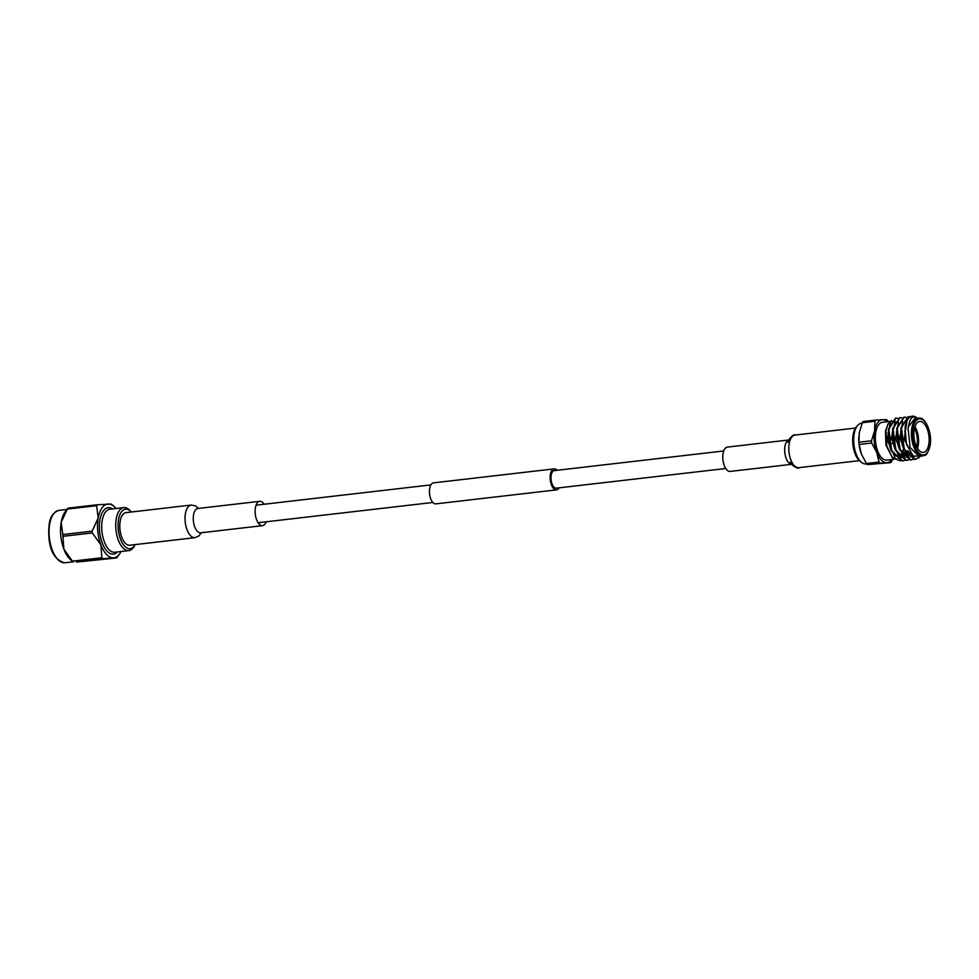 <?xml version="1.0" encoding="UTF-8"?>
<svg xmlns="http://www.w3.org/2000/svg" width="979" height="979" viewBox="0 0 979 979"><rect width="100%" height="100%" fill="white"/><g stroke="black" fill="none" stroke-linecap="round" stroke-linejoin="round"><path stroke-width="1.47" d="M557.063 470.287A10.561 5.079 83.4 0 0 554.273 468.868A10.561 5.079 83.4 0 0 554.102 468.88A10.561 5.079 83.4 0 0 550.259 479.783A10.561 5.079 83.4 0 0 556.366 489.879A10.561 5.079 83.4 0 0 556.537 489.867A10.561 5.079 83.4 0 0 559.107 487.823M433.562 482.867A10.561 5.079 83.4 0 0 433.391 482.88A10.561 5.079 83.4 0 0 429.548 493.783A10.561 5.079 83.4 0 0 435.655 503.879A10.561 5.079 83.4 0 0 435.826 503.867A10.561 5.079 83.4 0 0 435.985 503.842M554.444 470.593A8.835 4.246 83.4 0 0 554.31 470.605A8.835 4.246 83.4 0 0 551.091 479.722A8.835 4.246 83.4 0 0 556.194 488.166A8.835 4.246 83.4 0 0 556.341 488.154A8.835 4.246 83.4 0 0 556.476 488.129M791.497 464.327L730.199 471.425A12.25 5.886 -96.6 0 1 722.906 459.543A12.25 5.886 -96.6 0 1 727.385 447.097L788.682 439.999M191.186 505.066L125.961 512.629A16.41 7.881 83.4 0 0 119.964 529.296A16.41 7.881 83.4 0 0 129.73 545.23L194.968 537.667A16.41 7.881 83.4 0 1 185.19 521.734A16.41 7.881 83.4 0 1 191.186 505.066L195.494 505.862L198.431 508.419M264.171 504.234A12.25 5.886 83.4 0 0 259.729 501.321A12.25 5.886 83.4 0 0 255.25 513.755A12.25 5.886 83.4 0 0 262.543 525.65A12.25 5.886 83.4 0 0 266.202 521.783M134.967 544.887L134.074 546.441A21.648 10.39 -96.6 0 1 128.824 550.614A21.648 10.39 -96.6 0 1 128.482 550.639A21.648 10.39 -96.6 0 1 115.975 529.945A21.648 10.39 -96.6 0 1 123.843 507.599A21.648 10.39 -96.6 0 1 124.186 507.575A21.648 10.39 -96.6 0 1 129.901 510.463L131.125 511.772A19.91 9.57 83.4 0 0 125.863 509.129A19.91 9.57 83.4 0 0 118.275 529.382A19.91 9.57 83.4 0 0 129.828 548.742A19.91 9.57 83.4 0 0 134.967 544.887A19.91 9.57 83.4 0 0 135.114 544.605M116.06 508.505A27.057 12.996 83.4 0 0 113.968 506.351A27.057 12.996 83.4 0 0 108.118 503.989A27.057 12.996 83.4 0 0 98.206 517.977A27.057 12.996 83.4 0 0 100.886 544.887A27.057 12.996 83.4 0 0 113.491 557.822A27.057 12.996 83.4 0 0 119.499 554.09A27.057 12.996 83.4 0 0 121.041 551.507M119.499 554.09L116.868 557.687A30.741 14.758 -96.6 0 1 116.685 557.944L102.66 558.593A30.741 14.758 -96.6 0 1 101.828 557.736L100.886 544.887L92.307 532.931A30.741 14.758 -96.6 0 1 92.136 531.144L98.206 517.977L96.627 505.69A30.741 14.758 -96.6 0 1 97.288 504.76L111.312 504.112M70.635 559.755A27.057 12.996 -96.6 0 1 63.88 549.182A27.057 12.996 -96.6 0 1 61.2 522.26A27.057 12.996 -96.6 0 1 65.103 512.005L67.735 508.419A30.741 14.758 83.4 0 0 67.27 509.092L61.2 522.26L62.766 534.546A30.741 14.758 83.4 0 0 62.937 536.333L63.88 549.182L72.458 561.138A30.741 14.758 83.4 0 0 73.303 561.995L70.635 559.755M102.66 558.593L76.484 562.117L116.685 557.944M97.288 504.76L67.93 508.162A30.741 14.758 83.4 0 0 67.735 508.419M92.136 531.144L62.766 534.546M67.27 509.092L96.627 505.69M101.828 557.736L72.458 561.138M62.937 536.333L92.307 532.931M891.881 457.156L896.899 459.029M899.42 458.466L900.399 457.939M901.39 457.205L902.858 455.651M903.348 454.99L905.012 451.857M900.117 460.766L892.615 458.001L886.815 446.143L885.983 430.246L888.075 423.883L891.477 420.603M888.075 423.883L885.469 430.98L885.934 445.176L892.615 458.001M892.138 421.166L891.453 421.313M890.841 421.521L887.806 424.372M901.83 430.736L902.124 431.715M917.739 418.547C913.028 414.802 909.932 417.519 908.451 426.685L914.778 418.547L908.451 426.685L908.096 428.361L910.091 447.55L919.146 456.349L922.928 455.92A19.029 9.141 -96.6 0 1 913.86 447.109A19.029 9.141 -96.6 0 1 911.865 427.921A19.029 9.141 -96.6 0 1 918.547 418.106C925.228 416.234 932.681 433.244 930.05 445.849C926.281 458.074 924.898 454.415 922.928 455.92M912.11 416.222L909.772 417.14C907.398 419.049 905.844 422.5 905.098 427.505L906.383 444.197L913.187 456.067L921.288 456.104M918.73 457.572L914.557 459.506L903.776 449.239L902.271 444.919L900.925 427.799L908.096 416.699M919.416 457.328L915.071 459.457L904.278 449.19L901.439 427.737L908.353 416.662L910.237 416.834M904.4 460.301L901.989 460.962L891.196 450.707L889.691 446.375L888.357 429.255L895.516 418.155M904.669 460.363L902.491 460.913L891.71 450.646L888.859 429.194L895.773 418.119L897.657 418.29M908.585 459.812L906.175 460.485L895.393 450.218L893.888 445.886L892.542 428.765L899.713 417.666M908.855 459.873L906.689 460.424L895.895 450.156L893.056 428.704L899.97 417.629L901.855 417.813M912.783 459.322L910.372 459.995L899.579 449.728L898.073 445.396L896.74 428.276L903.898 417.176M913.052 459.384L910.874 459.934L900.093 449.667L897.241 428.227L904.155 417.14L906.052 417.323M893.974 459.273L886.852 460.106A19.029 9.141 -96.6 0 1 877.784 451.295A19.029 9.141 -96.6 0 1 875.789 432.106A19.029 9.141 -96.6 0 1 882.471 422.292L890.082 421.411M898.489 458.258L899.713 457.254M900.337 456.52L901.794 454.011M902.026 453.461L903.091 449.728M928.753 444.38A15.591 7.489 83.4 0 0 927.113 428.655A15.591 7.489 83.4 0 0 919.697 421.447A15.591 7.489 83.4 0 0 914.227 429.475A15.591 7.489 83.4 0 0 915.867 445.2A15.591 7.489 83.4 0 0 923.283 452.408A15.591 7.489 83.4 0 0 928.753 444.38M914.949 426.636A15.591 7.489 -96.6 0 1 918.192 445.604A15.591 7.489 -96.6 0 1 917.47 448.431M916.65 446.975A14.722 7.073 83.4 0 0 917.029 445.274A14.722 7.073 83.4 0 0 914.484 428.251M887.929 437.589A3.206 1.542 83.4 0 0 887.06 438.372M866.77 463.85L866.06 463.936A20.449 9.814 -96.6 0 1 862.144 462.822A20.449 9.814 -96.6 0 1 854.177 433.856A20.449 9.814 -96.6 0 1 857.788 425.302A20.449 9.814 -96.6 0 1 861.349 423.32L862.169 423.222M862.144 462.822L860.614 461.782A19.139 9.19 -96.6 0 1 853.162 434.664A19.139 9.19 -96.6 0 1 856.552 426.66L857.788 425.302M887.39 421.716A21.648 10.39 83.4 0 0 882.507 419.661A21.648 10.39 83.4 0 0 874.577 430.846A21.648 10.39 83.4 0 0 876.719 452.384A21.648 10.39 83.4 0 0 886.803 462.724A21.648 10.39 83.4 0 0 891.771 459.53M892.469 459.445L891.649 461.476A24.377 11.699 -96.6 0 1 890.817 462.639L880.06 463.14A24.377 11.699 -96.6 0 1 879.007 462.064L876.719 452.384L871.702 443.022A24.377 11.699 -96.6 0 1 871.481 440.783L874.577 430.846L874.932 421.239A24.377 11.699 -96.6 0 1 875.752 420.077L886.521 419.575A24.377 11.699 -96.6 0 1 887.574 420.652L888.222 421.631M875.752 420.077L863.221 421.533A24.377 11.699 83.4 0 0 862.389 422.695L859.293 432.62L858.938 442.239A24.377 11.699 83.4 0 0 859.158 444.478L861.447 454.158L866.464 463.52A24.377 11.699 83.4 0 0 867.516 464.584L890.817 462.639M861.141 453.35A21.648 10.39 -96.6 0 1 860.37 450.927A21.648 10.39 -96.6 0 1 858.791 437.283A21.648 10.39 -96.6 0 1 858.803 437.16M859.158 444.478L871.702 443.022M871.481 440.783L858.938 442.239M867.516 464.584L880.06 463.14M879.007 462.064L866.464 463.52M862.389 422.695L874.932 421.239M909.124 452.322A15.591 7.489 -96.6 0 1 908.365 451.576L907.753 450.915M913.003 455.92L904.192 439.338L906.958 420.884M913.982 456.642L912.783 457.058M907.349 455.419L899.811 438.531L902.675 421.472M912.049 455.321L910.605 456.63M909.222 457.364L908.585 457.548M903.164 455.908L895.626 439.02L898.489 421.949M909.65 453.008L908.316 455.223M907.766 455.908L906.419 457.12M905.037 457.854L904.4 458.037M898.967 456.398L891.294 438.249L895.247 421.496M905.673 453.02L904.131 455.712M903.568 456.398L902.222 457.609M900.839 458.331L900.203 458.527M894.782 456.887L887.243 439.999L890.107 422.928M905.979 442.667L904.804 430.748M914.276 456.826L906.113 452.836M902.271 444.919L900.619 431.09M912.624 455.7L911.168 456.826M909.124 457.511L901.928 453.338M898.073 445.396L896.421 431.58M910.274 453.718L908.904 455.688M908.206 456.398L906.97 457.315M903.874 458.123L904.926 458.001L897.743 453.84M893.888 445.886L892.236 432.069M907.545 450.695L906.517 453.363M906.236 453.913L904.718 456.165M904.241 456.679L902.773 457.805M900.729 458.49L893.57 454.342M889.691 446.375L888.039 432.547M889.764 425.094L895.1 420.921M903.531 450.573L902.32 453.852M902.051 454.391L900.521 456.655M900.044 457.156L898.587 458.282M909.772 417.14A21.648 10.39 -96.6 0 1 912.195 416.21A21.648 10.39 -96.6 0 1 917.409 418.241M791.448 464.254A12.25 5.886 -96.6 0 1 784.791 452.359A12.25 5.886 -96.6 0 1 788.646 440.073M792.084 464.254L790.102 462.369C789.649 463.862 798.644 469.871 798.742 467.681A16.41 7.881 -96.6 0 1 788.964 451.747A16.41 7.881 -96.6 0 1 794.96 435.08L855.487 428.056M197.623 508.529L197.844 508.493A12.25 5.886 83.4 0 0 193.377 520.926A12.25 5.886 83.4 0 0 200.671 532.821L262.543 525.65M59.376 510.34A26.372 12.666 83.4 0 0 58.96 510.377A26.372 12.666 83.4 0 0 49.366 537.593A26.372 12.666 83.4 0 0 64.614 562.79A26.372 12.666 83.4 0 0 65.03 562.754L64.565 562.79C55.362 560.11 50.162 551.813 48.95 537.912C48.534 525.233 48.485 514.048 58.96 510.377L66.988 509.447M110.162 509.202A21.648 10.39 83.4 0 0 109.819 509.227A21.648 10.39 83.4 0 0 101.951 531.573A21.648 10.39 83.4 0 0 114.47 552.266A21.648 10.39 83.4 0 0 114.812 552.242A21.648 10.39 83.4 0 0 115.155 552.18M117.517 551.923A23.374 11.222 -96.6 0 1 113.123 554.163A23.374 11.222 -96.6 0 1 99.577 531.426A23.374 11.222 -96.6 0 1 108.485 507.648A23.374 11.222 -96.6 0 1 112.524 508.921M57.345 558.948A25.503 12.25 -96.6 0 1 52.34 515.847M913.028 428.239A18.16 8.725 83.4 0 0 918.681 452.775A18.16 8.725 83.4 0 0 929.952 445.604A18.16 8.725 83.4 0 0 924.298 421.08A18.16 8.725 83.4 0 0 913.028 428.239M430.821 484.911L256.07 505.176M554.102 468.88L433.391 482.88M723.726 450.964L554.31 470.605M725.757 468.513L556.341 488.154M556.537 489.867L435.826 503.867M432.865 502.46L258.113 522.725M789.258 439.926L787.765 442.214C786.981 440.868 794.361 432.963 794.96 435.08M859.268 460.656L798.742 467.681M197.844 508.493L259.729 501.321M201.246 532.747L198.97 535.905L194.968 537.667M109.819 509.227L123.843 507.599M114.812 552.242L128.824 550.614M113.968 506.351L111.288 504.05M65.03 562.754L73.058 561.824M895.393 436.732L896.446 436.61M899.579 436.242L900.643 436.12M892.175 443.548L893.227 443.426M914.778 418.547L918.547 418.106"/></g></svg>
